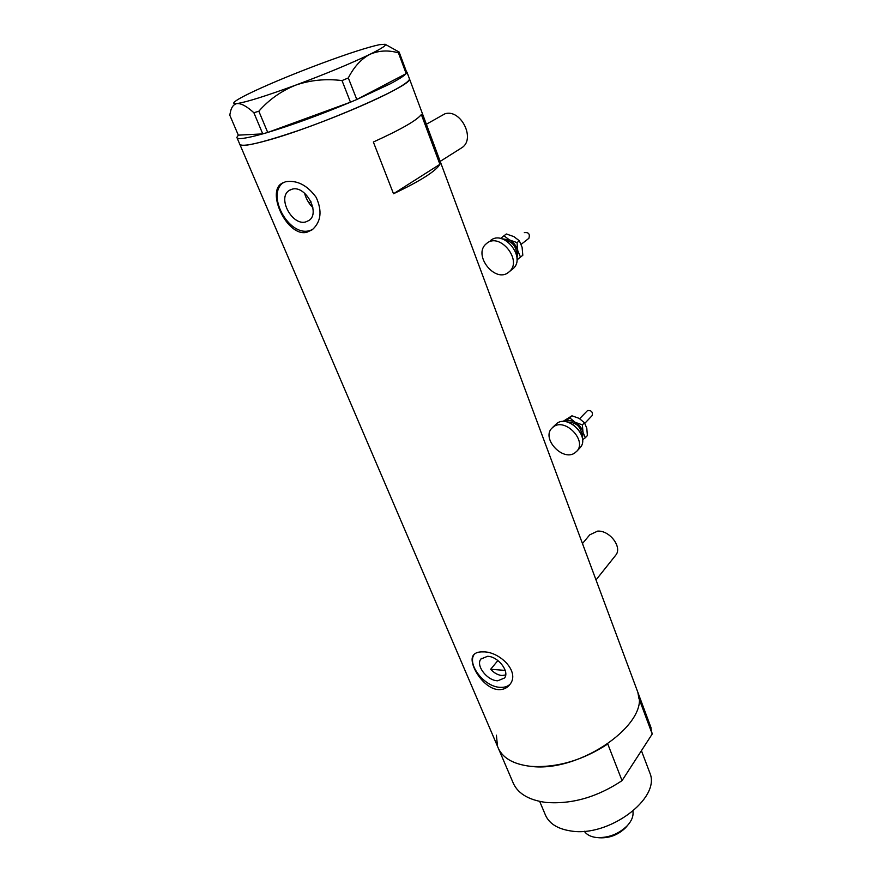 <?xml version="1.0" encoding="UTF-8"?>
<svg xmlns="http://www.w3.org/2000/svg" width="882" height="882" viewBox="0 0 882 882"><rect width="100%" height="100%" fill="white"/><g stroke="black" fill="none" stroke-linecap="round" stroke-linejoin="round"><path stroke-width="1.32" d="M426.37 124.241L444.892 113.822C460.602 108.53 475.806 138.617 462.124 147.537L460.514 148.551M582.462 543.533L589.771 534.823L597.588 531.129C609.561 530.159 622.438 547.027 615.879 555.021L615.305 555.737M505.684 674.951L502.012 675.513C497.922 675.138 494.141 673.054 490.679 669.273L497.9 660.541M487.481 656.329L480.911 659.03C475.42 665.458 487.283 680.761 497.724 680.794L504.526 678.015C509.917 671.566 497.867 656.197 487.481 656.329M292.008 189.211L289.064 190.545C277.157 197.932 292.163 225.957 305.701 221.933L309.02 220.423C320.695 213.003 305.514 184.878 292.008 189.211M304.544 193.147C306.109 198.847 308.876 203.676 312.856 207.634M285.592 181.736L281.369 183.643C266.397 192.982 287.587 237.269 306.804 232.286L312.272 229.739C321.059 221.823 322.36 211.03 316.175 197.347C307.19 185.132 296.991 179.928 285.592 181.736M283.673 182.376C265.548 194.018 288.601 236.74 309.373 230.698L312.404 229.64M482.785 651.875C478.287 651.754 475.189 652.845 473.458 655.139C467.361 662.217 482.873 688.93 498.617 689.636C503.468 689.779 507.249 688.015 509.983 684.355C520.446 671.687 499.234 651.114 482.785 651.875M474.373 654.135C466.512 664.278 484.604 687.221 500.458 687.354C504.603 687.53 507.834 686.45 510.149 684.112M310.96 201.647L308.998 203.014M439.898 164.328L421.342 114.528C416.866 120.36 400.869 129.522 373.362 142.013L393.504 193.753C420.416 180.942 435.873 171.13 439.898 164.328L393.504 193.753M498.815 749.369L512.464 781.265C516.797 792.929 527.954 799.985 545.925 802.433C571.768 804.45 597.147 797.185 622.042 780.636L607.775 743.989C582.44 760.471 556.785 767.935 530.799 766.359C512.751 764.253 501.649 757.55 497.492 746.271C501.649 757.55 512.751 764.253 530.799 766.359C580.444 773.029 651.004 722.567 637.873 692.381L636.87 689.669M268.172 140.194C319.637 126.027 414.286 84.562 409.48 78.906L409.27 78.322L409.48 78.906C409.435 80.957 403.901 84.948 392.876 90.89C371.906 102.125 331.378 119.136 296.98 131.01C260.554 143.248 241.47 147.603 239.706 144.075C239.981 146.71 249.474 145.409 268.172 140.194M406.271 71.21L406.8 72.644M406.106 73.647C404.088 75.907 398.796 79.292 390.208 83.834L356.802 99.49L406.172 73.614L398.443 52.876L399.127 52.049L385.202 44.298M399.127 52.049L406.822 72.699L406.172 73.614M356.725 99.534L350.474 102.191L342.018 80.582L348.313 77.936L356.802 99.49M267.72 132.443L262.759 133.888L253.873 112.742L258.834 111.231L267.72 132.443L350.474 102.191M348.313 77.936C353.98 66.867 361.168 59.006 369.878 54.342C381.774 48.488 386.856 45.125 385.114 44.265L379.414 44.695C367.618 47.253 348.489 53.427 322.051 63.206C295.47 73.14 272.648 82.533 253.586 91.408C242.859 96.469 236.42 100.052 234.27 102.169C233.046 103.47 233.973 103.922 237.06 103.547C233.708 104.241 231.503 107.009 230.445 111.86L229.783 115.178L238.316 135.144L262.759 133.888M258.834 111.231C268.9 99.699 281.215 90.989 295.801 85.091C266.144 95.951 246.563 102.103 237.06 103.547C241.37 103.348 246.971 106.413 253.873 112.742M398.443 52.876C388.411 49.965 378.896 50.45 369.878 54.342C350.771 63.526 326.086 73.768 295.801 85.091C310.519 80.075 325.921 78.564 342.018 80.582M350.363 102.235C320.188 114.825 292.681 124.88 267.841 132.399M262.715 133.888C245.637 138.617 237.015 139.775 236.839 137.371L238.349 135.133M490.679 669.273L505.188 670.408M633.32 763.206L632.328 764.749M649.141 771.066L650.001 773.338C660.64 798.431 608.867 837.349 571.095 831.009C557.126 828.915 548.384 823.149 544.867 813.7L539.696 801.429M239.992 144.736L497.492 746.271L496.401 735.158M650.1 725.224L652.217 734.011L638.866 698.18L637.873 692.381L406.944 72.081M622.042 780.636L652.217 734.011M627.014 826.059L625.57 827.746C618.128 834.934 609.418 838.275 599.429 837.779L597.522 837.613M584.303 831.241C586.607 834.615 590.488 836.687 595.934 837.459L596.53 837.525C608.282 838.109 618.536 834.174 627.289 825.717C631.777 820.767 633.64 815.949 632.912 811.242M524.316 232.616C528.616 232.142 530.137 234.05 528.88 238.316L528.616 238.526M490.271 240.764C503.269 228.824 526.587 257.467 513.059 268.679L511.803 269.683M486.5 243.586C499.51 231.635 522.938 260.388 509.388 271.612L508.705 272.196C495.342 283.761 472.41 254.865 486.247 243.807L486.5 243.586M501.649 238.735L509.476 239.959C513.71 242.352 516.466 245.924 517.756 250.664L517.028 242.605L509.476 239.959L503.986 235.77L500.601 238.482M516.962 258.955L517.756 250.664L520.49 257.103L516.929 259.925M503.986 235.77L506.356 233.973L513.864 236.608L519.366 240.797L522.1 247.258L522.817 255.262L520.49 257.103M519.366 240.797L517.028 242.605M579.661 418.674L587.544 410.56C591.348 410.262 592.913 411.916 592.208 415.532L592.043 415.709M552.496 427.538L557.082 423.206C568.813 414.672 590.102 437.042 580.257 447.538L579.463 448.387M553.775 426.568C565.516 418.046 586.894 440.504 577.037 451L574.579 453.116C562.529 461.319 541.592 438.751 551.658 428.387L553.775 426.568M564.645 421.596C567.776 420.041 571.293 420.284 575.218 422.335C579.276 424.749 581.855 428.057 582.98 432.268L582.385 424.892L575.218 422.335L569.86 417.936L564.623 421.596M582.44 438.575L582.98 432.268L585.339 437.737L582.55 439.71M562.815 421.53L571.944 415.797L579.066 418.333L584.435 422.732L586.795 428.222L587.379 435.554L585.339 437.737M571.944 415.797L569.86 417.936M584.435 422.732L582.385 424.892M504.769 239.904C512.927 241.911 516.885 247.147 516.654 255.615M578.912 430.24L573.135 424.738M567.203 422.048C576.409 422.202 581.293 426.866 581.866 436.039M462.124 147.537L440.195 161.384M615.879 555.021L596.012 579.937M481.407 658.435L480.911 659.03M290.476 189.74L289.064 190.545M283.453 182.464L281.369 183.643M474.097 654.389L473.458 655.139M239.706 144.075L237.115 138M650.001 773.338L641.423 750.692M651.148 728.036L637.873 692.381M625.57 827.746L627.289 825.717M528.88 238.316L521.174 244.325M513.059 268.679L509.388 271.612M592.208 415.532L584.81 423.316M580.257 447.538L577.037 451"/></g></svg>
